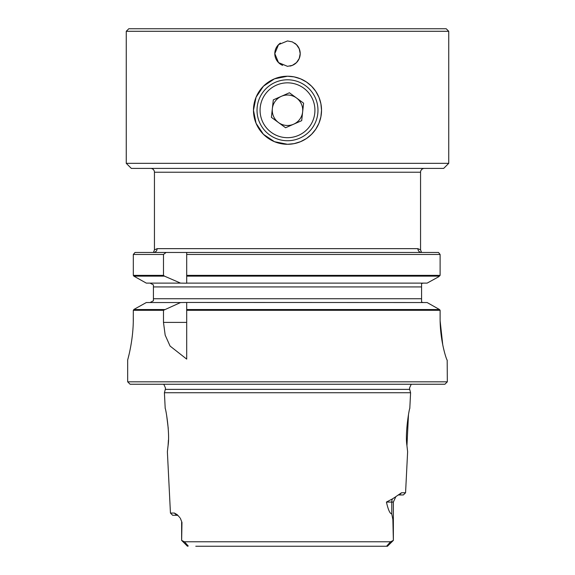 <?xml version="1.0" encoding="UTF-8"?>
<svg xmlns="http://www.w3.org/2000/svg" width="575" height="575" viewBox="0 0 575 575"><rect width="100%" height="100%" fill="white"/><g stroke="black" fill="none" stroke-linecap="round" stroke-linejoin="round"><path stroke-width="0.86" d="M272.356 108.603A15.237 15.237 0 0 0 293.638 124.2A15.237 15.237 0 0 0 296.506 97.973A15.237 15.237 0 0 0 272.356 108.603M271.292 132.379A27.42 27.42 0 0 0 309.623 126.471A27.42 27.42 0 0 0 303.708 88.14A27.42 27.42 0 0 0 265.377 94.048A27.42 27.42 0 0 0 271.292 132.379M305.512 85.682A30.468 30.468 0 0 1 312.081 128.268A30.468 30.468 0 0 1 269.488 134.838A30.468 30.468 0 0 1 262.919 92.252A30.468 30.468 0 0 1 305.512 85.682M301.688 120.657L303.6 103.169L289.412 92.769L273.312 99.863L271.4 117.35L285.588 127.751L301.688 120.657M153.424 252.461C155.696 252.231 156.939 250.959 157.162 248.652L154.445 249.866L153.424 252.461C155.688 252.231 156.932 250.959 157.162 248.652L417.838 248.652L420.555 249.866L417.838 248.652C418.068 250.959 419.312 252.231 421.576 252.461C419.312 252.231 418.068 250.959 417.838 248.652M186.695 275.375L440.112 275.375L438.445 276.898L427.139 283.116L186.695 283.116L186.695 252.461L438.502 252.461L440.112 254.466L440.112 275.375L440.112 254.466L186.695 254.466M439.501 276.137L186.695 276.137M177.869 515.38L176.568 515.272L174.433 513.058L170.444 513.058L167.375 451.742L168.087 445.467C170.085 432.824 165.507 407.316 165.205 408.494L164.414 392.732L410.586 392.732L409.795 408.494C409.493 407.308 404.908 432.817 406.913 445.467L407.625 451.742L405.569 492.746L401.551 492.746L396.074 496.469M178.717 516.372L177.244 514.711L174.433 513.058M168.123 444.993L168.41 440.098M168.245 428.397L166.664 415.502M154.445 249.866L154.445 172.22A3.809 3.809 0 0 0 150.636 168.41M154.445 172.22L420.555 172.22A3.809 3.809 0 0 1 424.364 168.41M420.555 172.22L420.555 249.866L421.576 252.461M448.744 163.329L443.663 168.41L131.337 168.41L126.256 163.329L448.744 163.329L448.744 31.287L126.256 31.287L128.8 28.75L446.2 28.75L448.744 31.287M287.5 40.94L292.359 41.903L296.477 44.656L299.23 48.774L300.193 53.633L299.23 58.492L296.477 62.61L292.359 65.363L287.5 66.333L278.523 62.61L274.807 53.633L278.523 44.656L287.5 40.94M289.944 66.096A12.693 12.693 0 0 0 294.587 43.096M287.5 76.231A34.026 34.026 0 0 1 321.526 110.263A34.026 34.026 0 0 1 287.5 144.289L294.055 143.649L300.538 141.687L306.497 138.489L311.557 134.32L315.732 129.253L318.931 123.302L320.886 116.818L321.526 110.263L320.886 103.701L318.931 97.218L315.732 91.267L311.557 86.2L306.497 82.031L300.538 78.833L294.055 76.87L287.5 76.231L274.462 78.833L263.436 86.2L256.069 97.218L253.474 110.263L256.069 123.302L263.436 134.32L274.462 141.687L287.5 144.289A34.026 34.026 0 0 1 253.474 110.263A34.026 34.026 0 0 1 287.5 76.231M408.48 414.69L406.949 445.819M395.729 496.764L392.438 498.892A7.108 6.332 -90 0 0 391.769 502.068L393.365 502.068L395.83 496.685M179.882 517.658L179.192 516.853M439.501 309.53L186.695 309.53L186.695 302.464L427.139 302.543L439.501 309.53L440.112 310.292L440.112 318.478C440.012 341.227 446.717 360.582 447.235 360.166L447.142 360.108M186.695 302.464L180.564 302.543L163.48 310.292L163.48 322.402L165.176 335.132L170.071 346.057L186.695 359.109L186.695 310.292L440.112 310.292M405.569 492.746L403.363 494.953L398.267 494.96M447.321 381.836L444.906 384.244L130.094 384.244L127.679 381.836L447.321 381.836L447.192 360.151M133.314 317.817C133.522 340.867 127.355 360.899 127.679 359.936L127.679 381.836M127.679 359.936L128.167 358.067M128.247 357.758L128.944 354.919M133.285 321.49L133.314 310.292L134.097 309.336L146.294 302.543L180.564 302.543M444.468 352.173L443.418 347.954M442.764 344.914L440.127 320.886M186.695 283.202L180.564 283.116L164.464 276.137L133.853 276.137L133.314 275.375L133.314 254.466L135.032 252.461L186.695 252.461M166.082 252.461L163.48 254.466L163.48 275.375L164.464 276.137M186.695 310.292L186.695 309.53M180.564 283.116L146.294 283.116L133.853 276.137M133.314 275.375L163.48 275.375M163.48 254.466L133.314 254.466M163.48 310.292L133.314 310.292M133.853 309.53L164.464 309.53M150.061 302.543L153.424 300.768L150.061 302.543M153.424 284.898L150.061 283.116L153.424 284.898L153.424 286.925L421.576 286.925L421.576 283.504L423.329 283.116L421.576 283.504M423.329 302.543L421.576 302.162L423.329 302.543M391.769 513.842L391.769 502.068L386.429 502.068C388.211 509.924 389.994 513.849 391.769 513.842L392.876 519.592L393.365 540.407L390.511 541.822L386.774 546.013L390.504 541.822M195.881 546.25L387.442 546.25L393.365 540.407L393.365 502.068M195.787 546.25L379.141 546.25M184.496 541.822L188.226 546.013L184.496 541.822L181.643 540.407L181.966 522.38L180.356 518.298L181.966 522.38M153.424 286.925L153.424 300.768M421.576 302.162L421.576 286.925M170.444 513.058L172.658 515.272L176.568 515.272M386.429 502.068L392.438 498.892M181.635 522.38L181.635 540.407L187.45 546.221L188.226 546.02M386.774 546.013L387.55 546.221M391 541.772L184 541.772M282.641 65.363A12.693 12.693 0 0 1 280.413 43.096M163.767 384.244L165.492 388.053L165.312 389.368L409.688 389.368L409.508 388.053L411.233 384.244M401.551 492.746L399.409 494.953M186.695 322.402L163.48 322.402M153.424 298.734L421.576 298.734M165.312 389.368L164.414 392.732M126.256 163.329L126.256 31.287M409.688 389.368L410.586 392.732"/></g></svg>
